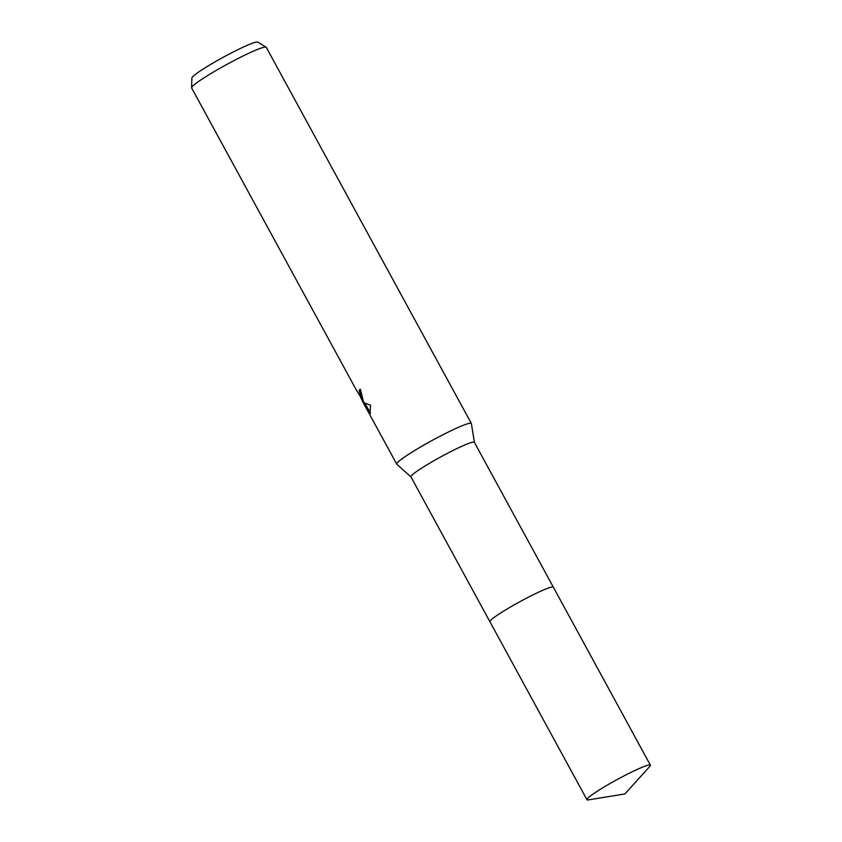 <?xml version="1.0" encoding="UTF-8"?>
<svg xmlns="http://www.w3.org/2000/svg" width="842" height="842" viewBox="0 0 842 842"><rect width="100%" height="100%" fill="white"/><g stroke="black" fill="none" stroke-linecap="round" stroke-linejoin="round"><path stroke-width="1.26" d="M553.32 587.137L474.351 442.303A36.111 3.273 151.4 0 0 444.292 454.985A36.111 3.273 151.4 0 0 411.285 475.94A36.111 3.273 151.4 0 0 410.949 476.867L489.918 621.712M474.383 442.345L471.383 423.579A42.489 3.852 151.4 0 0 471.352 423.463A42.489 3.852 151.4 0 0 435.977 438.377A42.489 3.852 151.4 0 0 397.129 463.037A42.489 3.852 151.4 0 0 396.74 464.131A42.489 3.852 151.4 0 0 396.814 464.237L410.97 476.919M360.46 389.351A41.426 3.757 151.4 0 0 359.976 389.793L359.05 390.278A42.489 3.852 -28.6 0 1 360.344 389.141L363.376 401.118L362.639 401.329L364.333 402.876L370.659 405.255L369.838 413.938L362.155 400.708L396.74 464.131M471.352 423.463L266.261 47.31A42.489 3.852 151.4 0 0 266.114 47.163A42.489 3.852 151.4 0 0 229.919 62.761A42.489 3.852 151.4 0 0 192.05 86.894A42.489 3.852 151.4 0 0 191.618 87.789A42.489 3.852 151.4 0 0 191.66 87.989L356.219 389.783M362.344 400.613L360.608 397.424M356.198 389.751L361.05 397.645L359.05 390.278M266.114 47.163L257.778 42.1A37.585 3.41 151.4 0 0 225.751 55.898A37.585 3.41 151.4 0 0 192.26 77.243A37.585 3.41 151.4 0 0 191.871 78.032L191.618 87.789M359.976 389.793L361.976 397.161L361.05 397.645M363.418 400.929L362.639 401.339M362.155 400.708L363.102 400.213L363.428 400.824M364.712 403.139L370.585 413.169M650.382 765.157A36.111 3.273 151.4 0 0 623.522 776.156A36.111 3.273 151.4 0 0 586.969 799.732A36.111 3.273 151.4 0 0 588.369 799.9L624.943 793.932L649.771 766.42A36.111 3.273 151.4 0 0 650.382 765.157L553.352 587.179A36.111 3.273 151.4 0 0 523.292 599.862A36.111 3.273 151.4 0 0 490.276 620.828M553.352 587.179A36.111 3.273 151.4 0 0 526.482 598.178A36.111 3.273 151.4 0 0 489.939 621.754L586.969 799.732M363.102 400.213L361.555 397.382"/></g></svg>
